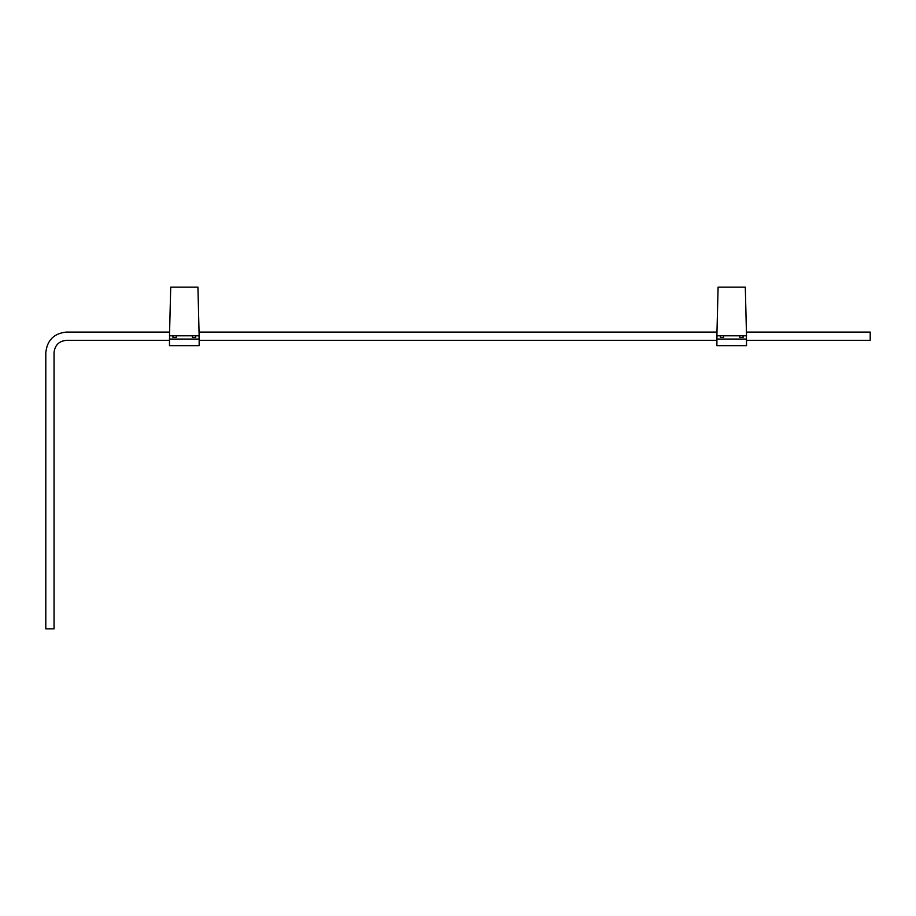 <?xml version="1.0" encoding="UTF-8"?>
<svg xmlns="http://www.w3.org/2000/svg" width="916" height="916" viewBox="0 0 916 916"><rect width="100%" height="100%" fill="white"/><g stroke="black" fill="none" stroke-linecap="round" stroke-linejoin="round"><path stroke-width="1.37" d="M169.586 332.073L66.41 332.073C53.975 333.378 47.105 340.248 45.8 352.683L45.8 628.857L54.044 628.857L54.044 352.683C54.834 345.229 58.956 341.107 66.41 340.317L169.483 340.317M199.161 340.317L716.862 340.317M746.54 340.317L870.2 340.317L870.2 332.073L746.425 332.073M716.976 332.073L199.047 332.073M746.425 335.783L746.54 345.675L716.862 345.675L716.976 335.783M739.785 335.783L739.785 337.431L743.082 337.431L743.082 335.783M720.32 335.783L720.32 337.431L723.617 337.431L723.617 335.783M716.862 339.08L746.54 339.08M718.098 287.143L745.303 287.143L746.517 335.783L716.885 335.783L718.098 287.143M169.506 339.08L169.597 335.783M199.035 335.783L199.138 339.08M192.394 335.783L192.394 337.431L195.692 337.431L195.692 335.783M172.941 335.783L172.941 337.431L176.238 337.431L176.238 335.783M199.161 345.675L199.161 339.08L169.483 339.08L169.483 345.675L199.161 345.675M170.719 287.143L197.925 287.143L199.138 335.783L169.494 335.783L170.719 287.143"/></g></svg>
